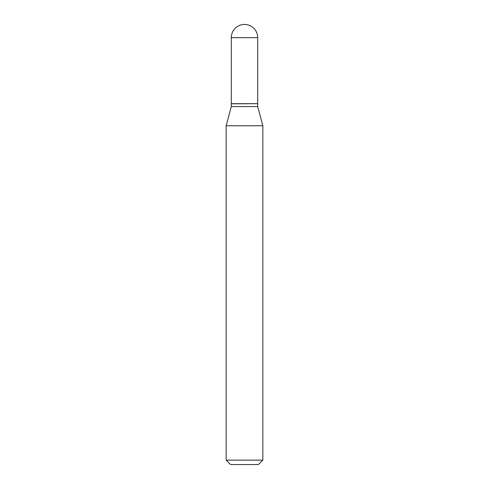 <?xml version="1.0" encoding="UTF-8"?>
<svg xmlns="http://www.w3.org/2000/svg" width="489" height="489" viewBox="0 0 489 489"><rect width="100%" height="100%" fill="white"/><g stroke="black" fill="none" stroke-linecap="round" stroke-linejoin="round"><path stroke-width="0.37" stroke-dasharray="2.44 1.83" d="M231.297 103.668L257.703 103.668M231.297 103.815L257.703 103.815M231.297 106.602L257.703 106.602M244.5 103.668L257.556 103.668L244.5 103.668M230.563 464.55L258.436 464.55M226.162 460.149L262.837 460.149M226.162 125.765L262.837 125.765M231.297 37.653L257.703 37.653"/><path stroke-width="0.73" d="M231.297 37.653L231.297 103.668L257.703 103.668L257.703 37.653L231.297 37.653A13.203 13.203 0 0 1 244.5 24.45A13.203 13.203 0 0 1 257.703 37.653M257.556 103.668L231.297 103.815L231.297 106.602L226.162 125.765L226.162 460.149L262.837 460.149L258.436 464.55L230.563 464.55L226.162 460.149M257.703 103.815L257.703 106.602L231.297 106.602M257.703 106.602L262.837 125.765L226.162 125.765M262.837 125.765L262.837 460.149"/></g></svg>
